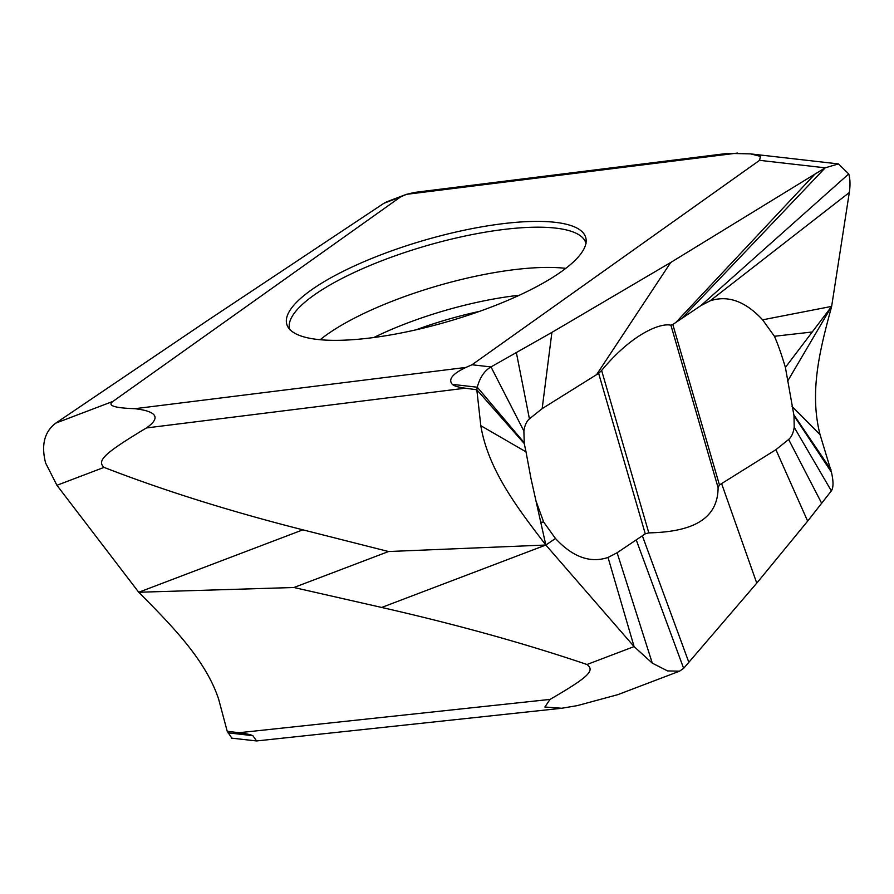 <?xml version="1.0" encoding="UTF-8"?>
<svg xmlns="http://www.w3.org/2000/svg" width="894" height="894" viewBox="0 0 894 894"><rect width="100%" height="100%" fill="white"/><g stroke="black" fill="none" stroke-linecap="round" stroke-linejoin="round"><path stroke-width="1.34" d="M55.763 423.141C44.421 431.735 41.046 445.011 45.605 462.98L56.925 485.297L138.726 592.253L302.876 529.829C229.702 511.245 163.412 490.437 104.028 467.383C96.798 460.701 103.693 453.638 146.426 427.947C160.954 417.777 157.109 411.363 134.893 408.692C114.387 408.01 107.068 405.574 112.923 401.406L400.49 196.971L383.951 203.262L207.911 320.276L55.763 423.141L112.923 401.406M737.606 153.053L406.513 194.333L414.626 192.411L727.783 153.366L750.479 153.88L760.448 156.349L759.576 160.339L472.01 364.763L465.975 367.412C452.498 373.759 447.95 379.414 452.342 384.375C454.018 385.984 458.32 387.258 465.238 388.197L476.826 389.762L477.273 387.214C479.922 377.391 484.503 370.63 490.996 366.931L551.9 332.389L670.69 262.501L825.218 167.826L838.404 163.915L848.73 173.939C850.194 178.934 850.384 185.136 849.3 192.545L831.644 306.396C820.815 346.738 808.768 390.555 820.055 434.629L831.442 472.188C833.554 481.453 833.521 487.688 831.353 490.884L807.651 521.124L756.76 583.134L683.642 668.354L679.529 671.182L667.561 670.925L652.296 663.147L634.092 646.597L545.843 545.027C518.341 509.133 488.191 470.21 480.804 425.689L476.826 389.762L524.264 443.569L523.884 431.042C524.711 425.388 526.555 421.32 529.427 418.85L542.166 408.636L598.645 373.357L645.267 533.819L617.117 552.749L608.032 557.443C590.23 563.399 572.708 557.074 555.465 538.49L545.843 545.027L388.544 551.531L302.876 529.829M480.804 425.689L526.007 451.85L531.014 478.692L545.843 545.027L381.682 607.451C456.678 624.526 525.113 643.535 586.989 664.499C595.024 670.511 589.112 676.769 550.022 699.41L238.91 732.734L227.21 731.258L231.848 738.165M530.611 476.915L530.354 475.351M526.007 451.85L524.264 443.569M406.513 194.333L400.49 196.971M303.044 296.327A155.634 42.331 -16.2 0 0 289.578 329.193A155.634 42.331 -16.2 0 0 416.224 329.774A155.634 42.331 -16.2 0 0 569.456 265.417A155.634 42.331 -16.2 0 0 585.972 243.079A155.634 42.331 -16.2 0 0 475.351 227.992A155.634 42.331 -16.2 0 0 303.044 296.327M238.91 732.734C245.895 733.616 250.543 734.589 252.857 735.673L256.578 740.947L231.356 738.109M381.682 607.451L293.914 587.503L138.726 592.253C170.642 624.459 205.564 659.392 218.639 699.175L227.21 731.258M293.914 587.503L388.544 551.531M540.758 522.286L543.653 522.029L555.465 538.49M535.987 500.942L543.653 522.029M719.435 484.961L775.914 449.682L788.642 439.468C791.514 436.998 793.369 432.931 794.196 427.276L794.006 415.766L785.401 367.412C781.39 354.069 777.735 343.687 774.416 336.278L762.616 319.828C745.372 301.233 727.85 294.919 710.048 300.876L700.952 305.569L672.813 324.5L719.435 484.961L718.094 487.643C717.96 521.247 688.816 531.997 648.809 532.891L645.267 533.819M672.813 324.5L670.913 325.226C660.789 322.656 632.393 333.328 601.617 370.485L598.645 373.357M759.576 160.339L825.218 167.826L681.865 318.454M551.9 332.389L542.166 408.636M785.401 367.412L831.644 306.396L762.616 319.828M386.923 201.731L383.951 203.262M679.529 671.182L617.788 694.672L577.144 705.645L561.756 708.26L544.882 707.02L550.022 699.41M807.651 521.124L775.914 449.682M831.007 469.752L793.816 414.749M831.644 306.396L787.469 381.403M812.255 331.987L774.416 336.278M56.925 485.297L104.028 467.383M465.238 388.197L146.426 427.947M452.342 384.375L477.273 387.214L524.063 442.552M465.975 367.412L134.893 408.692M252.857 735.673L227.936 732.823M608.032 557.443L634.092 646.597L586.989 664.499M601.617 370.485L648.809 532.891M814.624 174.442L675.741 322.578M670.69 262.501L596.499 374.765M472.01 364.763L490.996 366.931L523.884 431.042M516.374 352.661L529.427 418.85M848.73 173.939L700.952 305.569M849.3 192.545L710.048 300.876M821.709 503.333L788.642 439.468M831.353 490.884L794.196 427.276M756.76 583.134L721.581 483.542M688.861 662.365L642.339 535.741M683.642 668.354L636.215 539.864M652.296 663.147L617.117 552.749M670.913 325.226L718.094 487.643M831.442 472.188L794.006 415.766M820.055 434.629L792.062 406.468M416.012 329.819A132.815 36.118 163.8 0 1 479.564 311.358M373.826 337.507A139.654 37.984 163.8 0 1 519.291 295.255M320.186 339.72A152.002 41.336 163.8 0 1 565.768 268.368M585.939 243.28A154.237 41.951 -16.2 0 0 467.461 235.524A154.237 41.951 -16.2 0 0 305.77 301.446A154.237 41.951 -16.2 0 0 289.712 329.338M750.479 153.88L838.404 163.915M404.859 194.914L386.823 201.776M561.756 708.26L256.578 740.947M289.857 329.752L289.578 329.193M586.039 243.704L585.972 243.079"/></g></svg>
